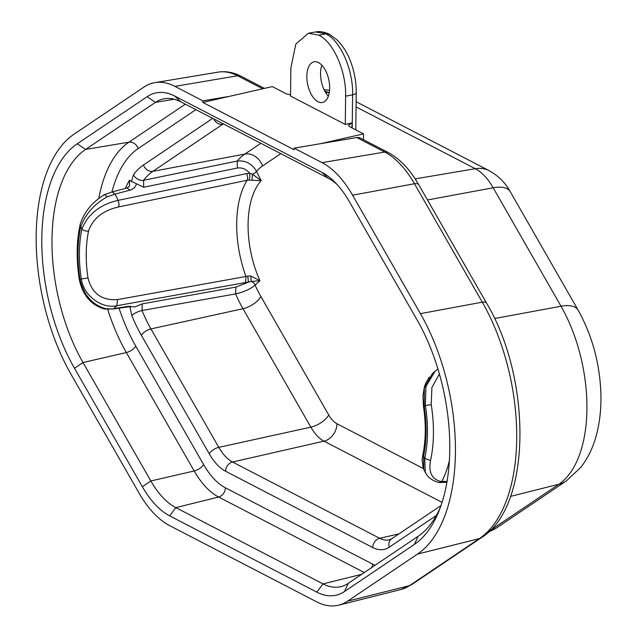 <?xml version="1.0" encoding="UTF-8"?>
<svg xmlns="http://www.w3.org/2000/svg" width="637" height="637" viewBox="0 0 637 637"><rect width="100%" height="100%" fill="white"/><g stroke="black" fill="none" stroke-linecap="round" stroke-linejoin="round"><path stroke-width="0.96" d="M414.345 544.452A145.387 75.747 -101.8 0 0 439.219 510.388A145.387 75.747 -101.8 0 0 417.084 319.909L349.243 201.475A87.237 45.45 -101.8 0 0 334.632 181.903A87.237 45.45 -101.8 0 0 321.948 172.356L174.793 96.083A87.237 45.45 -101.8 0 0 147.131 96.705L77.268 143.771A145.387 75.747 -101.8 0 0 74.521 368.305L142.362 486.748A87.237 45.45 -101.8 0 0 169.665 515.866L316.82 592.139A87.237 45.45 -101.8 0 0 344.482 591.51L414.345 544.452L418.159 536.258L348.296 583.325A79.832 41.596 78.2 0 1 341.05 586.597A79.832 41.596 78.2 0 1 322.983 583.898L175.828 507.617A79.832 41.596 78.2 0 1 150.842 480.975L83.001 362.533A137.99 71.893 78.2 0 1 51.987 239.233A137.99 71.893 78.2 0 1 85.605 149.424L155.468 102.366A79.832 41.596 78.2 0 1 164.45 98.727A79.832 41.596 78.2 0 1 180.781 101.793L327.936 178.065A79.832 41.596 78.2 0 1 337.124 184.515M418.159 536.258A137.99 71.893 -101.8 0 0 440.478 507.068M202.861 100.853L202.837 102.422L294.095 149.727L294.119 148.158L322.067 162.642A97.541 50.817 78.2 0 1 352.587 195.201L420.428 313.643A155.691 81.114 78.2 0 1 455.423 452.764A155.691 81.114 78.2 0 1 417.49 554.086L347.627 601.153A97.541 50.817 78.2 0 1 338.773 605.15A97.541 50.817 78.2 0 1 316.7 601.854L169.546 525.573A97.541 50.817 78.2 0 1 139.017 493.022L71.177 374.58A155.691 81.114 78.2 0 1 36.182 235.459A155.691 81.114 78.2 0 1 74.115 134.128L143.978 87.07A97.541 50.817 78.2 0 1 154.95 82.627A97.541 50.817 78.2 0 1 174.912 86.369L202.861 100.853L229.368 96.37L202.837 102.422M290.544 94.873L286.045 93.727L272.278 86.592L229.368 96.37M345.286 124.43L290.528 96.052L290.878 67.809L295.831 44.096L308.372 33.251L318.826 35.17L325.865 33.825C340.548 40.8 353.304 69.887 352.611 94.817L345.628 96.187L345.286 124.43L352.03 122.837L351.966 127.894M388.244 152.546C399.861 158.788 410.029 169.514 418.732 184.706A8.305 3.758 150.2 0 0 414.456 183.727A94.913 49.455 -101.8 0 0 384.756 152.044A8.305 6.529 -62.6 0 1 388.244 152.546L360.295 138.062A8.305 6.529 117.4 0 0 356.808 137.56L320.626 143.675L363.536 133.889L349.769 126.755L348.407 125.186L352.03 122.837M363.536 133.889L363.464 139.702M320.626 143.675L294.119 148.158M356.234 92.508A8.305 2.771 -179.3 0 1 356.234 92.572C356.274 81.894 354.363 71.455 350.509 61.271C348.845 56.804 345.127 48.269 337.459 40.274L329.464 34.302C324.098 31.834 319.463 31.062 315.57 31.993L329.56 34.358M345.628 96.187C346.313 71.296 333.446 42.01 318.826 35.17M306.843 76.249A20.766 10.821 -101.8 0 0 322.37 102.517A20.766 10.821 -101.8 0 0 329.655 88.073A20.766 10.821 -101.8 0 0 313.898 61.853A20.766 10.821 -101.8 0 0 306.843 76.249M328.318 96.283A21.061 10.972 78.2 0 1 320.57 73.271A21.061 10.972 78.2 0 1 321.836 65.189M129.518 186.251L129.518 180.223L131.469 181.449L133.475 174.673A8.305 6.458 37.2 0 0 143.596 180.287L143.659 187.23L136.414 183.719C135.617 186.975 133.483 189.117 129.996 190.129L127.058 187.987L129.486 186.259M127.814 306.652L134.909 306.907L142.234 303.865L142.003 310.514A8.305 2.381 157.7 0 0 131.755 315.49L129.932 306.723L129.311 306.493M209.27 453.839A8.305 3.758 -29.8 0 1 218.786 447.357L150.945 328.923A102.047 53.166 -101.8 0 1 142.003 310.514L235.602 293.912C243.963 292.025 250.46 289.087 255.103 285.081L259.96 280.686L251.185 281.506A4.985 4.069 -132.2 0 1 255.103 285.081A84.522 44.033 78.2 0 0 260.883 296.524A15.622 7.063 -29.8 0 1 242.992 308.706L150.945 328.923A8.305 3.758 150.2 0 0 141.43 335.404L209.27 453.839A52.194 27.192 -101.8 0 0 225.602 471.261L372.756 547.541A52.194 27.192 -101.8 0 0 389.311 547.159L436.321 515.492M128.578 306.293L113.657 308.65L116.897 305.712L251.185 281.506L250.811 276.012L259.96 280.686A73.239 38.156 78.2 0 1 248.08 224.208A73.239 38.156 78.2 0 1 261.178 180.685L248.971 180.104L249.784 177.54L249.704 173.304L246.782 173.551L118.179 200.352C100.057 204.477 87.954 214.056 81.886 229.089A89.642 46.7 -101.8 0 0 81.281 278.799A4.985 0.438 -8.7 0 0 88.002 277.915C91.871 293.41 101.705 300.64 117.495 299.597L116.897 305.712C102.446 309.017 83.71 296.356 81.281 278.799L80.103 279.858C84.092 295.504 92.628 305.107 105.702 308.674L104.412 309.017L112.845 309.041M129.932 306.723L134.909 306.907M107.064 196.841L115.05 194.118L118.179 200.352L119.111 204.461L118.625 206.921C102.844 210.544 92.827 218.563 88.575 230.976A4.985 2.739 -168.1 0 1 81.886 229.089L80.047 224.893C76.48 241.558 76.249 259.856 79.346 279.778L80.103 279.858A92.174 48.022 78.2 0 1 80.756 226.828C85.167 214.414 93.934 204.413 107.064 196.841C105.384 194.619 104.333 194.118 103.911 195.32M80.047 224.893C83.766 212.527 91.824 202.478 104.229 194.739L112.096 191.96L115.05 194.118L129.996 190.129M79.346 279.778C82.73 295.242 91.043 304.98 104.301 308.993L104.412 309.017M112.892 309.009L105.702 308.674M251.981 180.144L252.499 174.259L261.178 180.685L256.488 171.337C251.957 163.653 245.532 160.229 237.219 161.05L143.596 180.287A102.047 53.166 -101.8 0 1 152.872 171.321L244.887 154.058L260.859 143.301M439.411 373.999L431.902 387.471L431.233 404.702L425.389 405.466L425.946 386.508L435.071 371.228L437.93 368.95L435.079 371.236M425.341 472.463C427.921 477.583 432.515 480.935 439.124 482.52L441.64 481.66C432.021 479.629 428.327 472.582 430.548 460.535L424.736 458.497L423.605 456.243L423.756 469.517M441.64 481.66L441.775 481.484A101.41 52.839 78.2 0 0 449.388 460.471M447.055 481.381L441.775 481.484M426.806 474.907L423.716 469.437M425.261 472.503L424.736 458.497A92.174 48.022 78.2 0 0 427.475 433.232A92.174 48.022 78.2 0 0 425.389 405.466L424.21 406.533A4.985 0.438 171.3 0 1 423.454 406.414A4.985 0.438 171.3 0 1 423.454 406.406C426.057 423.979 425.874 439.952 422.896 454.34A4.985 2.739 11.9 0 0 423.605 456.243A89.642 46.7 -101.8 0 0 426.089 432.515A89.642 46.7 -101.8 0 0 424.21 406.533L424.361 388.06L432.3 373.736L435.071 371.22M142.234 303.865L235.929 287.096L248.374 282.191L247.801 276.1L250.811 276.012M247.801 276.1L245.962 276.482L245.452 282.836M118.625 206.921L247.14 180.271A81.552 42.488 78.2 0 0 236.701 223.268A81.552 42.488 78.2 0 0 245.962 276.482L117.495 299.597M248.971 180.104L247.14 180.271L247.705 177.651L246.782 173.551M237.386 168.033L237.219 161.05A100.136 52.17 78.2 0 1 244.887 154.058A15.622 13.043 -124 0 1 262.476 165.994A84.522 44.033 78.2 0 0 256.488 171.337A4.985 1.935 -26.6 0 1 252.499 174.259L249.704 173.304C246.344 169.155 242.235 167.404 237.386 168.033L143.659 187.23M136.414 183.719L131.469 181.449M174.204 99.237L155.468 102.366L147.131 96.705M77.268 143.771L85.605 149.424L128.913 142.186L185.359 104.165M142.362 486.748L150.842 480.975L194.181 470.974L126.341 352.54L83.001 362.533L74.521 368.305M98.735 198.625A136.199 70.962 78.2 0 1 128.913 142.186A8.305 6.935 -124 0 1 138.149 148.556L195.925 109.644M364.3 572.544L218.602 497.027A78.048 40.664 78.2 0 1 194.181 470.974A8.305 3.758 150.2 0 0 203.577 464.524L135.737 346.082A8.305 3.758 -29.8 0 1 126.341 352.54A136.199 70.962 78.2 0 1 107.669 309.335M371.904 567.416A8.305 6.529 117.4 0 0 372.557 564.079L225.402 487.799A8.305 6.529 -62.6 0 1 218.602 497.027L175.828 507.617L169.665 515.866M316.82 592.139L322.983 583.898L361.665 574.319M327.936 178.065L321.948 172.356M174.793 96.083L180.781 101.793M348.296 583.325L344.482 591.51M262.691 88.774L237.601 75.771L174.912 86.369M322.067 162.642L384.756 152.044L356.808 137.56M420.428 313.643L482.297 302.169A8.305 3.758 -29.8 0 1 486.572 303.14C532.022 379.134 531.768 507.124 481.277 537.739A8.305 6.935 -124 0 1 479.414 538.568A153.071 79.752 -101.8 0 0 516.703 438.949A153.071 79.752 -101.8 0 0 482.297 302.169L414.456 183.727L352.587 195.201M347.627 601.153L409.551 585.626A8.305 6.935 56 0 0 411.406 584.806L400.936 589.52A94.913 49.455 -101.8 0 0 409.551 585.626L479.414 538.568L417.49 554.086M237.601 75.771A94.913 49.455 -101.8 0 0 218.18 72.132C225.856 70.938 233.492 72.315 241.089 76.273A8.305 6.529 117.4 0 0 237.601 75.771M352.205 128.021L352.611 94.817A8.305 2.771 -179.3 0 0 356.234 92.58L355.78 129.868M415.173 178.878L475.298 168.709L356.059 106.905M329.202 92.986L328.143 92.437L325.746 92.843M494.583 318.54L561.014 306.222A33.235 15.033 -29.8 0 1 578.109 310.123C591.789 334.696 599.361 361.744 600.81 391.269C601.471 406.717 600.03 421.208 596.487 434.729C593.286 447.07 588.062 457.947 580.817 467.351L566.285 480.959A33.235 27.749 -124 0 1 558.84 484.263A115.281 60.061 -101.8 0 0 586.924 409.233A115.281 60.061 -101.8 0 0 561.014 306.222L493.173 187.78A57.123 29.764 -101.8 0 0 475.298 168.709A33.235 26.109 -62.6 0 1 489.24 170.716C498.365 175.796 505.372 182.779 510.269 191.689A33.235 15.033 150.2 0 0 493.173 187.78L427.475 199.962M489.662 530.86L558.84 484.263L510.492 496.382M489.264 531.25A33.235 27.749 56 0 0 496.422 528.017L566.285 480.959M329.321 92.261A33.235 26.109 117.4 0 0 328.143 92.437A57.123 29.764 -101.8 0 0 324.695 90.98M375.113 565.258A69.744 36.333 78.2 0 1 372.557 564.079M225.402 487.799A69.744 36.333 78.2 0 1 203.577 464.524M111.921 192.008A127.902 66.638 78.2 0 1 138.149 148.556M135.737 346.082A127.902 66.638 78.2 0 1 119.015 308.053M131.755 315.49A110.352 57.497 -101.8 0 0 141.43 335.404M212.726 118.347L143.508 164.975A110.352 57.497 -101.8 0 0 133.475 174.673M129.518 180.223A110.623 57.641 -101.8 0 0 125.409 188.417M442.062 502.37L323.97 441.154A41.978 21.873 78.2 0 1 310.832 427.148L218.786 447.357A43.889 22.868 -101.8 0 0 232.521 462.008A8.305 6.529 117.4 0 0 225.602 471.261M423.318 468.521L336.973 423.764A15.622 12.27 -62.6 0 1 323.97 441.154L232.521 462.008L379.676 538.289A43.889 22.868 -101.8 0 0 389.374 539.826L391.612 538.822A8.305 6.935 56 0 0 389.311 547.159M372.756 547.541A8.305 6.529 -62.6 0 1 379.676 538.289L398.929 533.894M336.973 423.764A26.364 13.735 78.2 0 1 328.724 414.966A15.622 7.063 150.2 0 1 310.832 427.148L242.992 308.706A100.136 52.17 78.2 0 1 235.602 293.912L235.929 287.096M223.762 124.072L222.735 124.263L152.872 171.321A8.305 6.935 56 0 1 143.508 164.975M223.364 123.865A43.889 22.868 -101.8 0 0 222.735 124.263A8.305 6.935 -124 0 1 213.745 118.88M431.233 404.702A97.039 50.562 78.2 0 1 433.431 433.94A97.039 50.562 78.2 0 1 430.548 460.535M328.724 414.966L260.883 296.524M262.476 165.994L280.813 153.644M88.575 230.976A84.657 44.104 -101.8 0 0 86.234 253.383A84.657 44.104 -101.8 0 0 88.002 277.915M486.572 303.14L418.732 184.706M411.406 584.806L481.277 537.739M264.443 88.376L241.089 76.273M218.18 72.132L154.95 82.627M400.936 589.52L338.773 605.15M315.554 31.954L308.372 33.251M510.269 191.689L578.109 310.123M488.149 532.301L496.422 528.017M290.552 94.547L289.453 94.73M324.082 89.721L329.56 90.247M356.123 101.721L489.24 170.716M391.612 538.822L441.011 505.547M130.059 306.102L130.848 306.516L112.853 309.025M446.911 482.209L439.466 482.567M423.223 468.251L422.14 459.747L422.88 454.396M429.33 377L425.858 382.845L424.409 386.89L422.944 395.752L423.454 406.414M112.104 191.968L127.05 187.979"/></g></svg>
